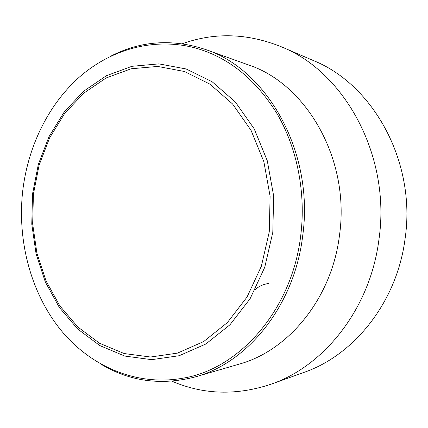 <?xml version="1.0" encoding="UTF-8"?>
<svg xmlns="http://www.w3.org/2000/svg" width="428" height="428" viewBox="0 0 428 428"><rect width="100%" height="100%" fill="white"/><g stroke="black" fill="none" stroke-linecap="round" stroke-linejoin="round"><path stroke-width="0.64" d="M255.323 289.419C259.175 286.15 263.568 284.187 268.511 283.523M33.416 194.162L32.667 223.903L36.915 253.199L46.053 280.907L59.84 305.902L77.88 327.051L99.58 343.267L124.147 353.539L150.544 357.022L177.518 353.111L203.632 341.571L227.322 322.632L247.026 297.075L261.364 266.221L269.26 231.906L270.111 196.302L263.873 161.709L251.038 130.321L232.597 103.988L209.875 84.102L184.388 71.487L157.665 66.436L131.161 68.774L106.149 77.96L83.695 93.192L64.639 113.506L49.632 137.843L39.119 165.101L33.416 194.162M32.539 193.911L31.779 224.138L36.091 253.906L45.373 282.079L59.38 307.502L77.719 329.036L99.788 345.567L124.789 356.064L151.673 359.659L179.166 355.727L205.798 344.026L229.97 324.772L250.091 298.749L264.734 267.318L272.802 232.34L273.669 196.045L267.291 160.778L254.179 128.796L235.346 101.987L212.154 81.764L186.153 68.967L158.922 63.879L131.926 66.308L106.47 75.697L83.631 91.228L64.264 111.906L49.011 136.66L38.333 164.373L32.539 193.911M183.885 378.02C239.637 368.572 291.992 309.786 300.707 235.748C306.09 192.851 297.171 148.131 277.028 113.65C255.286 78.661 227.632 56.657 194.071 47.636C152.208 37.102 109.349 50.183 78.217 78.126C47.15 106.406 27.504 148.2 22.572 192.177C17.425 241.387 30.795 292.458 60.321 329.442C89.912 366.074 136.371 386.875 183.885 378.02M101.281 364.378C130.214 381.583 161.607 385.74 195.468 376.854C247.732 362.735 294.373 305.645 302.671 235.989C314.543 152.598 267.195 69.373 205.558 49.514C172.313 38.557 140.721 40.772 110.782 56.164M195.468 376.854L239.118 364.148C288.424 350.751 331.802 298.546 339.479 235.325C350.452 159.665 306.469 83.781 248.342 64.885L205.558 49.514M171.933 381.198C203.407 394.734 236.449 395.734 271.074 384.205C324.478 365.983 370.343 308.337 378.951 239.466C391.171 156.199 344.813 72 281.474 46.839C247.63 33.197 214.583 32.159 182.339 43.731M271.074 384.205L303.736 372.483C354.229 355.203 397.082 301.906 405.097 238.605C416.46 162.1 373.221 84.46 313.355 60.546L281.474 46.839"/></g></svg>
